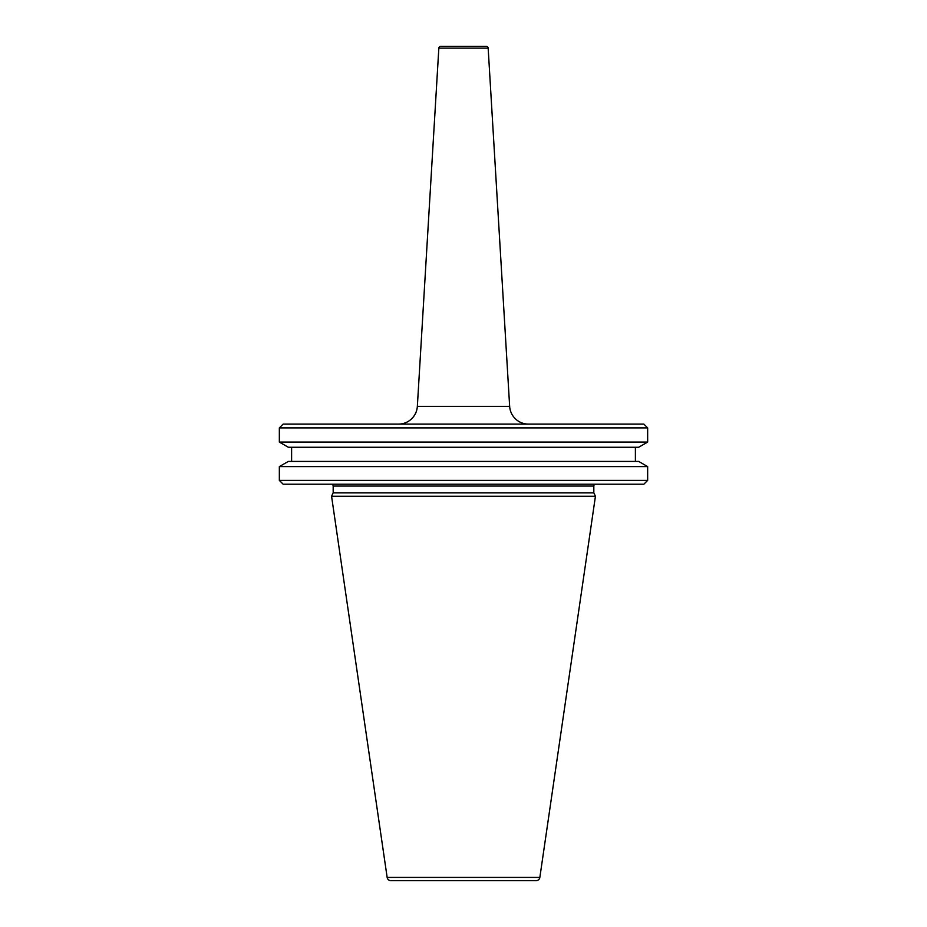 <?xml version="1.0" encoding="UTF-8"?>
<svg xmlns="http://www.w3.org/2000/svg" width="927" height="927" viewBox="0 0 927 927"><rect width="100%" height="100%" fill="white"/><g stroke="black" fill="none" stroke-linecap="round" stroke-linejoin="round"><path stroke-width="1.39" d="M398.494 424.114A18.888 18.888 0 0 0 417.347 406.362L509.653 406.362A18.888 18.888 0 0 0 528.506 424.114M488.158 48.123L438.842 48.123A1.889 1.889 0 0 1 440.719 46.35L486.281 46.35A1.889 1.889 0 0 1 488.158 48.123L509.653 406.362M390.893 880.65A3.778 3.778 0 0 1 387.15 877.417L331.565 496.269L595.435 496.269L539.85 877.417A3.778 3.778 0 0 1 536.107 880.65L390.893 880.65M595.713 484.184A1.889 1.889 0 0 0 593.825 486.072L593.825 492.828L333.175 492.828L331.565 496.269M331.287 484.184A1.889 1.889 0 0 1 333.175 486.072L333.175 492.828M647.66 427.892L279.34 427.892L279.34 442.075L647.66 442.075L647.66 427.892L643.883 424.114L283.117 424.114L279.34 427.892M647.66 442.075L638.68 447.254L288.32 447.254L279.34 442.075M291.611 447.254L291.611 461.426M635.389 447.254L635.389 461.426M647.66 466.605L638.68 461.426L288.32 461.426L279.34 466.605L279.34 480.406L647.66 480.406L647.66 466.605L279.34 466.605M647.66 480.406L643.883 484.184L283.117 484.184L279.34 480.406M438.842 48.123L417.347 406.362M593.825 492.828L595.435 496.269M593.825 486.072L333.175 486.072M387.15 877.417L539.85 877.417"/></g></svg>
